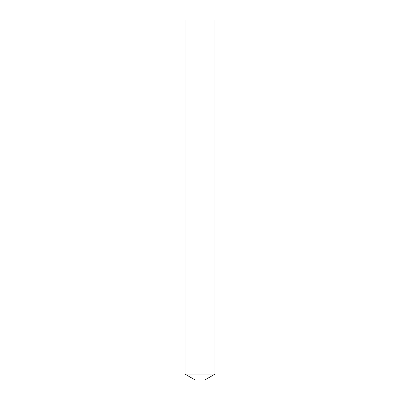 <?xml version="1.0" encoding="UTF-8"?>
<svg xmlns="http://www.w3.org/2000/svg" width="400" height="400" viewBox="0 0 400 400"><rect width="100%" height="100%" fill="white"/><g stroke="black" fill="none" stroke-linecap="round" stroke-linejoin="round"><path stroke-width="0.6" d="M204.8 380L195.2 380L185 374.11L215 374.11L185 374.11L185 20L215 20L215 374.11L204.8 380"/></g></svg>
